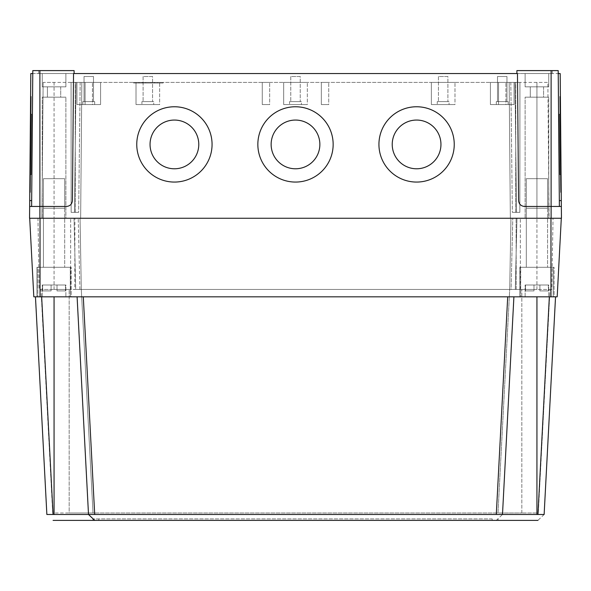 <?xml version="1.0" encoding="UTF-8"?>
<svg xmlns="http://www.w3.org/2000/svg" width="591" height="591" viewBox="0 0 591 591"><rect width="100%" height="100%" fill="white"/><g stroke="black" fill="none" stroke-linecap="round" stroke-linejoin="round"><path stroke-width="0.44" stroke-dasharray="2.96 2.22" d="M31.109 174.692L31.641 114.152L31.109 174.692L30.518 174.685L31.05 114.144L30.518 174.685L31.05 114.144L30.518 174.685L31.05 114.144L30.518 174.685L31.109 174.692L31.641 114.152L31.05 114.144L31.641 114.152L31.109 174.692L31.641 114.152L31.109 174.692L30.518 174.685M31.641 114.152L31.05 114.144M30.37 192.407L31.205 96.429L30.37 192.407L31.205 96.429L30.37 192.407L31.205 96.429L30.614 96.422L29.779 192.4L30.614 96.422L29.779 192.4L30.614 96.422L29.779 192.4L30.614 96.422L31.205 96.429L30.37 192.407L29.779 192.4M31.205 96.429L30.614 96.422M416.589 168.79A24.364 24.364 180 0 1 392.225 144.418A24.364 24.364 0 0 1 416.589 120.062A24.364 24.364 0 0 1 440.952 144.426A24.364 24.364 180 0 1 416.589 168.79A24.364 24.364 0 0 1 392.225 144.426A24.364 24.364 0 0 1 416.589 120.054A24.364 24.364 0 0 1 440.952 144.418A24.364 24.364 0 0 1 416.589 168.79M295.5 168.79A24.364 24.364 180 0 1 271.136 144.418A24.364 24.364 0 0 1 295.5 120.062A24.364 24.364 0 0 1 319.864 144.426A24.364 24.364 180 0 1 295.5 168.79A24.364 24.364 0 0 1 271.136 144.426A24.364 24.364 0 0 1 295.5 120.054A24.364 24.364 0 0 1 319.864 144.418A24.364 24.364 0 0 1 295.5 168.79M174.411 168.79A24.364 24.364 180 0 1 150.048 144.418A24.364 24.364 0 0 1 174.411 120.062A24.364 24.364 0 0 1 198.775 144.426A24.364 24.364 180 0 1 174.411 168.79A24.364 24.364 0 0 1 150.048 144.426A24.364 24.364 0 0 1 174.411 120.054A24.364 24.364 0 0 1 198.775 144.418A24.364 24.364 0 0 1 174.411 168.79M454.243 144.418L454.243 144.418A37.654 37.654 180 0 1 416.589 182.072A37.654 37.654 0 0 1 378.934 144.418A37.654 37.654 0 0 1 416.589 106.764A37.654 37.654 0 0 1 454.243 144.418A37.654 37.654 0 0 1 416.589 182.072A37.654 37.654 0 0 1 378.934 144.411A37.654 37.654 0 0 1 416.589 106.757A37.654 37.654 0 0 1 454.243 144.411A37.654 37.654 0 0 1 416.589 182.065A37.654 37.654 180 0 1 378.934 144.418L378.934 144.411M333.154 144.418L333.154 144.418A37.654 37.654 180 0 1 295.5 182.072A37.654 37.654 0 0 1 257.846 144.418A37.654 37.654 0 0 1 295.5 106.764A37.654 37.654 0 0 1 333.154 144.418A37.654 37.654 0 0 1 295.5 182.072A37.654 37.654 0 0 1 257.846 144.411A37.654 37.654 0 0 1 295.5 106.757A37.654 37.654 0 0 1 333.154 144.411A37.654 37.654 0 0 1 295.5 182.065A37.654 37.654 180 0 1 257.846 144.418L257.846 144.411M212.066 144.418L212.066 144.418A37.654 37.654 180 0 1 174.411 182.072A37.654 37.654 0 0 1 136.757 144.418A37.654 37.654 0 0 1 174.411 106.764A37.654 37.654 0 0 1 212.066 144.418A37.654 37.654 0 0 1 174.411 182.072A37.654 37.654 0 0 1 136.757 144.411A37.654 37.654 0 0 1 174.411 106.757A37.654 37.654 0 0 1 212.066 144.411A37.654 37.654 0 0 1 174.411 182.065A37.654 37.654 180 0 1 136.757 144.418L136.757 144.411M559.359 114.152L559.891 174.692L559.359 114.152L559.95 114.144L560.482 174.685L559.95 114.144L560.482 174.685L559.95 114.144L560.482 174.685L559.95 114.144L559.359 114.152L559.891 174.692L560.482 174.685L559.891 174.692L559.359 114.152L559.891 174.692L559.359 114.152L559.95 114.144M559.891 174.692L560.482 174.685M559.795 96.429L560.63 192.407L559.795 96.429L560.386 96.422L561.221 192.4L560.386 96.422L561.221 192.4L560.386 96.422L561.221 192.4L560.386 96.422L559.795 96.429L560.63 192.407L561.221 192.4L560.63 192.407L559.795 96.429L560.63 192.407L559.795 96.429L560.386 96.422M560.63 192.407L561.221 192.4M440.952 144.426L440.952 144.418A24.364 24.364 0 0 1 416.589 168.782A24.364 24.364 0 0 1 392.225 144.418L392.225 144.418M319.864 144.426L319.864 144.418A24.364 24.364 0 0 1 295.5 168.782A24.364 24.364 0 0 1 271.136 144.418L271.136 144.418M198.775 144.426L198.775 144.418A24.364 24.364 0 0 1 174.411 168.782A24.364 24.364 0 0 1 150.048 144.418L150.048 144.418M148.356 83.006L163.123 83.006L133.588 83.006L163.123 83.006L154.214 83.006L163.123 83.006L163.123 82.415L133.588 82.415L163.123 82.415L133.588 82.415L163.123 82.415L133.588 82.415L163.123 82.415L163.123 83.006L163.123 82.415L163.123 83.006L142.025 83.006L163.123 83.006L163.123 82.415L163.123 83.006L148.356 83.006L148.356 82.415M154.214 83.006L154.214 82.415M133.588 83.006L133.588 82.415L133.588 83.006L133.588 82.415L133.588 83.006L133.588 82.415L133.588 83.006L133.588 82.415L133.588 83.006L163.123 83.006L163.123 82.415L163.123 83.006L133.588 83.006L133.588 82.415L133.588 83.006L163.123 83.006L163.123 82.415L163.123 83.006L150.993 83.006L150.993 82.415L150.993 83.006L157.849 83.006L157.849 82.415L157.849 83.006L145.718 83.006L145.718 82.415L145.718 83.006L138.863 83.006L138.863 82.415L138.863 83.006L145.718 83.006L133.588 83.006L133.588 82.415L133.588 83.006M142.497 83.006L142.497 82.415M139.136 82.415L157.568 82.415L139.136 82.415L139.136 83.006L139.136 82.415M142.291 83.006L154.421 83.006L142.291 83.006L142.291 82.415L142.291 83.006M157.568 83.006L154.421 83.006L157.568 83.006L157.568 82.415L157.568 83.006M150.993 83.006L150.993 82.415L150.993 83.006M163.123 83.006L163.123 82.415L163.123 83.006M138.863 83.006L138.863 82.415L138.863 83.006M145.718 83.006L145.718 82.415L145.718 83.006M262.271 104.563L269.659 104.563L262.271 104.563L262.271 82.415L269.659 82.415L262.271 82.415L269.659 82.415L262.271 82.415L262.271 104.563L269.659 104.563L269.659 82.415L269.659 104.563L262.271 104.563M321.341 104.563L328.729 104.563L321.341 104.563L321.341 82.415L328.729 82.415L321.341 82.415L328.729 82.415L321.341 82.415L321.341 104.563L328.729 104.563L328.729 82.415L328.729 104.563L321.341 104.563M498.545 104.563L505.926 104.563L498.545 104.563L498.545 82.415L505.926 82.415L498.545 82.415L505.926 82.415L498.545 82.415L498.545 104.563L505.926 104.563L505.926 82.415L505.926 104.563L498.545 104.563M85.074 104.563L92.455 104.563L85.074 104.563L85.074 82.415L92.455 82.415L85.074 82.415L92.455 82.415L85.074 82.415L85.074 104.563L92.455 104.563L92.455 82.415L92.455 104.563L85.074 104.563M506.96 101.608L497.511 101.608L506.96 101.608L497.511 101.608L506.96 101.608L497.511 101.608L506.96 101.608L506.96 76.505L497.511 76.505L497.511 101.608L497.511 76.505L506.96 76.505L506.96 101.608L506.96 76.505L497.511 76.505L506.96 76.505L497.511 76.505L497.511 101.608M93.489 101.608L84.04 101.608L93.489 101.608L84.04 101.608L93.489 101.608L84.04 101.608L93.489 101.608L93.489 76.505L84.04 76.505L84.04 101.608L84.04 76.505L93.489 76.505L93.489 101.608L93.489 76.505L84.04 76.505L93.489 76.505L84.04 76.505L84.04 101.608M497.511 76.505L506.96 76.505M447.897 101.608L438.441 101.608L447.897 101.608L438.441 101.608L447.897 101.608L447.897 76.505L438.441 76.505L438.441 101.608L438.441 76.505L447.897 76.505L447.897 101.608M447.897 76.505L438.441 76.505L447.897 76.505M300.228 101.608L290.772 101.608L300.228 101.608L290.772 101.608L300.228 101.608L300.228 76.505L290.772 76.505L290.772 101.608L290.772 76.505L300.228 76.505L300.228 101.608M300.228 76.505L290.772 76.505L300.228 76.505M152.559 101.608L143.103 101.608L152.559 101.608L143.103 101.608L152.559 101.608L152.559 76.505L143.103 76.505L143.103 101.608L143.103 76.505L152.559 76.505L152.559 101.608M152.559 76.505L143.103 76.505L152.559 76.505M508.142 101.608L496.329 101.608L508.142 101.608L508.142 104.563L496.329 104.563L508.142 104.563L496.329 104.563L508.142 104.563L496.329 104.563L508.142 104.563L508.142 101.608L496.329 101.608L496.329 104.563L496.329 101.608L508.142 101.608L496.329 101.608L508.142 101.608L508.142 104.563M94.671 101.608L82.858 101.608L94.671 101.608L94.671 104.563L82.858 104.563L94.671 104.563L82.858 104.563L94.671 104.563L82.858 104.563L94.671 104.563L94.671 101.608L82.858 101.608L82.858 104.563L82.858 101.608L94.671 101.608L82.858 101.608L94.671 101.608L94.671 104.563M496.329 101.608L496.329 104.563M449.071 101.608L437.259 101.608L449.071 101.608L449.071 104.563L437.259 104.563L449.071 104.563L437.259 104.563L449.071 104.563L449.071 101.608L437.259 101.608L437.259 104.563L437.259 101.608L449.071 101.608M301.41 101.608L289.59 101.608L301.41 101.608L301.41 104.563L289.59 104.563L301.41 104.563L289.59 104.563L301.41 104.563L301.41 101.608L289.59 101.608L289.59 104.563L289.59 101.608L301.41 101.608M153.741 101.608L141.929 101.608L153.741 101.608L153.741 104.563L141.929 104.563L153.741 104.563L141.929 104.563L153.741 104.563L153.741 101.608L141.929 101.608L141.929 104.563L141.929 101.608L153.741 101.608M490.419 104.563L514.052 104.563L490.419 104.563L490.419 82.415L514.052 82.415L490.419 82.415L514.052 82.415L490.419 82.415L514.052 82.415L490.419 82.415L490.419 104.563L514.052 104.563L514.052 82.415L514.052 104.563L490.419 104.563L514.052 104.563L490.419 104.563L490.419 82.415M76.948 104.563L100.581 104.563L76.948 104.563L76.948 82.415L100.581 82.415L76.948 82.415L100.581 82.415L76.948 82.415L100.581 82.415L76.948 82.415L76.948 104.563L100.581 104.563L100.581 82.415L100.581 104.563L76.948 104.563L100.581 104.563L76.948 104.563L76.948 82.415M514.052 104.563L514.052 82.415M431.356 104.563L454.981 104.563L431.356 104.563L431.356 82.415L454.981 82.415L431.356 82.415L454.981 82.415L431.356 82.415L431.356 104.563L454.981 104.563L454.981 82.415L454.981 104.563L431.356 104.563M283.687 104.563L307.313 104.563L283.687 104.563L283.687 82.415L307.313 82.415L283.687 82.415L307.313 82.415L283.687 82.415L283.687 104.563L307.313 104.563L307.313 82.415L307.313 104.563L283.687 104.563M136.019 104.563L159.644 104.563L136.019 104.563L136.019 82.415L159.644 82.415L136.019 82.415L159.644 82.415L136.019 82.415L136.019 104.563L159.644 104.563L159.644 82.415L159.644 104.563L136.019 104.563M84.04 76.505L93.489 76.505M82.858 101.608L82.858 104.563M100.581 104.563L100.581 82.415M510.823 82.415L512.353 212.361L516.512 212.361L514.99 82.415L516.512 212.361L512.353 212.361L515.699 212.361L512.353 212.361L510.823 82.415L515.766 82.415L515.699 212.361L519.851 212.361L519.932 82.415L510.823 82.415M519.851 212.361L515.699 212.361L515.766 82.415L519.932 82.415L519.851 212.361L516.512 212.361L519.851 212.361M80.177 82.415L78.647 212.361L74.488 212.361L76.01 82.415L74.488 212.361L78.647 212.361L75.301 212.361L78.647 212.361L80.177 82.415L75.234 82.415L75.301 212.361L71.149 212.361L71.068 82.415L80.177 82.415M71.149 212.361L75.301 212.361L75.234 82.415L71.068 82.415L71.149 212.361L74.488 212.361L71.149 212.361M43.143 82.415L41.954 218.264L54.062 218.264L41.954 218.264L43.143 82.415L54.062 82.415L43.143 82.415M71.068 82.415L54.062 82.415L71.068 82.415M81.831 82.415L76.01 82.415L81.831 82.415L80.642 218.264L54.062 218.264L510.358 218.264L80.642 218.264L81.831 82.415L80.642 218.264L81.831 82.415L509.169 82.415L510.358 218.264L536.938 218.264L510.358 218.264L509.169 82.415L81.831 82.415M536.938 82.415L519.932 82.415L547.857 82.415L549.046 218.264L536.938 218.264L549.046 218.264L547.857 82.415L536.938 82.415L536.938 218.264L512.774 218.264L553.036 218.264L536.938 218.264L536.938 82.415M514.99 82.415L509.169 82.415L514.99 82.415M509.169 82.415L510.358 218.264L509.169 82.415M525.126 73.55L548.751 73.55L525.126 73.55L548.751 73.55L525.126 73.55L525.126 86.84L548.751 86.84L548.751 73.55L548.751 86.84L525.126 86.84L525.126 73.55M543.58 86.84L530.29 86.84L543.58 86.84L530.29 86.84L543.58 86.84L543.58 97.175L530.29 97.175L543.58 97.175L530.29 97.175L543.58 97.175L543.58 86.84M525.126 86.84L548.751 86.84L525.126 86.84M42.249 73.55L65.874 73.55L42.249 73.55L65.874 73.55L42.249 73.55L42.249 86.84L65.874 86.84L65.874 73.55L65.874 86.84L42.249 86.84L42.249 73.55M60.71 86.84L47.42 86.84L60.71 86.84L47.42 86.84L60.71 86.84L60.71 97.175L47.42 97.175L60.71 97.175L47.42 97.175L60.71 97.175L60.71 86.84M42.249 86.84L65.874 86.84L42.249 86.84M65.874 218.264L42.249 218.264L65.874 218.264L42.249 218.264L65.874 218.264L65.874 97.175L42.249 97.175L42.249 218.264L42.249 97.175L65.874 97.175L65.874 218.264M548.751 218.264L525.126 218.264L548.751 218.264L525.126 218.264L548.751 218.264L548.751 97.175L525.126 97.175L525.126 218.264L525.126 97.175L548.751 97.175L548.751 218.264M65.874 97.175L42.249 97.175L65.874 97.175M548.751 97.175L525.126 97.175L548.751 97.175M74.126 73.55L74.097 70.595L74.126 73.55L74.097 70.595L32.8 70.595L74.097 70.595L32.8 70.595L32.778 73.55L38.681 73.55L32.778 73.55L31.618 206.451L31.67 200.6L29.705 200.6L29.653 206.451L66.517 206.451C70.056 206.082 72.028 204.131 72.427 200.6C72.028 204.131 70.056 206.082 66.517 206.451C70.056 206.082 72.028 204.131 72.427 200.6L73.535 73.55L38.681 73.55L74.126 73.55L73.535 73.55L72.427 200.6L73.535 73.55L517.465 73.55L518.573 200.6C518.972 204.131 520.944 206.082 524.483 206.451C520.944 206.082 518.972 204.131 518.573 200.6C518.972 204.131 520.944 206.082 524.483 206.451L559.382 206.451L559.33 200.6L559.382 206.451L561.347 206.451L524.483 206.451L561.347 206.451L561.295 200.6L559.33 200.6L558.222 73.55L552.319 73.55L558.222 73.55L559.33 200.6M38.659 70.595L38.681 73.55L38.659 70.595M31.618 206.451L39.885 206.451L31.618 206.451L32.8 70.595L31.67 200.6M516.874 73.55L551.115 73.55L516.874 73.55L516.903 70.595L516.874 73.55L516.903 70.595L552.341 70.595L552.319 73.55L552.341 70.595L558.2 70.595L516.903 70.595L558.2 70.595L558.222 73.55L560.187 73.55L561.295 200.6M551.115 73.55L552.319 73.55L551.115 73.55L551.115 70.595L551.115 73.55M552.341 70.595L552.319 73.55L552.341 70.595M559.382 206.451L558.222 73.55M517.465 73.55L518.573 200.6L517.465 73.55M66.517 206.451L39.885 206.451L66.517 206.451M29.705 200.6L30.813 73.55L32.778 73.55M29.653 206.451L29.55 218.264L561.45 218.264L561.347 206.451M47.42 86.84L47.42 97.175L47.42 86.84M530.29 86.84L530.29 97.175L530.29 86.84M492.192 518.92L92.898 518.92L492.192 518.92L492.192 520.398L98.808 520.398L498.102 520.398L492.192 520.398L492.192 518.92M498.102 518.92L498.102 520.398L498.102 518.92M92.898 518.92L92.898 520.398L94.723 520.398L92.898 520.398L92.898 518.92M88.813 520.398L537.921 520.398M89.404 514.488L502.49 514.488L496.27 520.398M94.715 520.398L93.171 518.92M35.46 296.822L41.651 296.822L35.46 296.822L46.866 514.488L88.51 514.488L77.096 296.822L54.062 296.822L507.706 296.822L77.096 296.822L88.473 514.458M497.991 513.01L509.708 289.442L521.831 289.442L81.292 289.442L509.708 289.442L510.949 218.264L516.962 218.264L80.051 218.264L510.949 218.264L509.708 289.442L515.3 289.442L516.962 218.264L515.3 289.442L511.097 289.442L512.774 218.264L511.097 289.442L516.194 289.442L516.113 218.264L516.194 289.442L509.708 289.442L510.949 218.264L509.708 289.442L79.903 289.442L81.292 289.442L80.051 218.264L74.038 218.264L80.051 218.264L81.292 289.442L509.708 289.442L497.991 513.01L521.831 513.01L497.991 513.01L509.708 289.442L497.991 513.01L93.009 513.01L81.292 289.442L80.051 218.264L81.292 289.442L75.7 289.442L74.038 218.264L78.226 218.264L74.038 218.264L75.7 289.442L81.292 289.442L93.009 513.01L497.991 513.01M69.169 289.442L54.062 289.442L69.169 289.442L69.169 513.01L93.009 513.01L81.292 289.442L93.009 513.01L52.695 513.01L40.978 289.442L54.062 289.442L39.213 289.442L37.964 218.264L78.226 218.264L37.964 218.264L39.213 289.442L40.978 289.442L52.695 513.01L69.169 513.01L69.169 289.442M538.305 513.01L550.022 289.442L521.831 289.442L551.787 289.442L553.036 218.264L551.787 289.442L550.022 289.442L538.305 513.01L521.831 513.01L538.305 513.01M79.903 289.442L78.226 218.264L79.903 289.442L74.806 289.442L74.887 218.264L74.806 289.442L79.903 289.442M70.602 289.442L70.691 218.264L70.602 289.442L74.806 289.442L54.062 289.442L70.602 289.442M520.398 289.442L520.309 218.264L520.398 289.442L516.194 289.442L536.938 289.442L520.398 289.442M71.193 267.295L36.93 267.295L71.193 267.295L71.193 296.822L36.93 296.822L71.193 296.822L36.93 296.822L71.193 296.822L71.193 267.295L36.93 267.295L36.93 296.822L36.93 267.295L71.193 267.295M554.07 267.295L519.807 267.295L554.07 267.295L554.07 296.822L519.807 296.822L554.07 296.822L519.807 296.822L554.07 296.822L554.07 267.295L519.807 267.295L519.807 296.822L519.807 267.295L554.07 267.295M29.698 218.264L40.033 218.264L29.698 218.264L33.813 296.822L557.187 296.822L561.302 218.264L40.033 218.264L561.302 218.264M41.651 296.822L54.062 296.822L41.651 296.822L53.057 514.488M507.706 296.822L536.938 296.822L507.706 296.822L496.3 514.488M549.349 296.822L536.938 296.822L555.54 296.822L549.349 296.822L537.943 514.488L542.346 514.488M513.904 296.822L502.49 514.488L513.904 296.822L502.49 514.488L537.943 514.488M544.134 514.488L538.017 520.302M525.502 285.01L548.751 285.01L525.502 285.01L525.502 290.92L533.983 290.92L525.502 290.92L533.983 290.92L525.502 290.92L533.983 290.92L525.502 290.92L533.983 290.92L525.502 290.92L525.502 285.01L525.126 285.01L525.126 296.822L548.751 296.822L525.126 296.822L548.751 296.822L525.126 296.822L525.126 285.01L533.983 285.01L533.983 290.92L533.983 285.01L533.983 290.92L533.983 285.01L539.893 285.01L539.893 290.92L548.374 290.92L539.893 290.92L548.374 290.92L539.893 290.92L548.374 290.92L539.893 290.92L548.374 290.92L539.893 290.92L539.893 285.01L539.893 290.92L539.893 285.01L548.374 285.01L548.374 290.92L548.374 285.01L548.751 285.01L548.751 296.822L548.751 285.01L525.502 285.01L525.502 290.92L525.502 285.01M526.308 178.689L547.569 178.689L526.308 178.689L526.308 208.224L547.569 208.224L526.308 208.224L547.569 208.224L526.308 208.224L526.308 267.295L547.569 267.295L526.308 267.295L547.569 267.295L526.308 267.295L526.308 208.224L547.569 208.224L547.569 267.295L547.569 208.224L526.308 208.224L547.569 208.224L526.308 208.224L526.308 178.689L547.569 178.689L547.569 208.224L547.569 178.689L526.308 178.689L526.308 208.224L526.308 178.689M553.183 296.822L520.693 296.822L553.183 296.822L520.693 296.822L553.183 296.822L553.183 267.295L520.693 267.295L553.183 267.295L520.693 267.295L520.693 296.822L520.693 267.295L553.183 267.295L553.183 296.822M42.626 285.01L65.874 285.01L42.626 285.01L42.626 290.92L51.107 290.92L42.626 290.92L51.107 290.92L42.626 290.92L51.107 290.92L42.626 290.92L51.107 290.92L42.626 290.92L42.626 285.01L42.249 285.01L42.249 296.822L65.874 296.822L42.249 296.822L65.874 296.822L42.249 296.822L42.249 285.01L51.107 285.01L51.107 290.92L51.107 285.01L51.107 290.92L51.107 285.01L57.017 285.01L57.017 290.92L65.498 290.92L57.017 290.92L65.498 290.92L57.017 290.92L65.498 290.92L57.017 290.92L65.498 290.92L57.017 290.92L57.017 285.01L57.017 290.92L57.017 285.01L65.498 285.01L65.498 290.92L65.498 285.01L65.874 285.01L65.874 296.822L65.874 285.01L42.626 285.01L42.626 290.92L42.626 285.01M43.431 178.689L64.692 178.689L43.431 178.689L43.431 208.224L64.692 208.224L43.431 208.224L64.692 208.224L43.431 208.224L43.431 267.295L64.692 267.295L43.431 267.295L64.692 267.295L43.431 267.295L43.431 208.224L64.692 208.224L64.692 267.295L64.692 208.224L43.431 208.224L64.692 208.224L43.431 208.224L43.431 178.689L64.692 178.689L64.692 208.224L64.692 178.689L43.431 178.689L43.431 208.224L43.431 178.689M70.307 296.822L37.817 296.822L70.307 296.822L37.817 296.822L70.307 296.822L70.307 267.295L37.817 267.295L70.307 267.295L37.817 267.295L37.817 296.822L37.817 267.295L70.307 267.295L70.307 296.822M51.107 285.01L51.107 290.92L51.107 285.01M57.017 285.01L57.017 290.92L57.017 285.01M65.498 285.01L65.498 290.92L65.498 285.01M64.692 178.689L64.692 208.224L64.692 178.689M533.983 285.01L533.983 290.92L533.983 285.01M539.893 285.01L539.893 290.92L539.893 285.01M548.374 285.01L548.374 290.92L548.374 285.01M547.569 178.689L547.569 208.224L547.569 178.689M154.421 83.006L154.421 82.415L154.421 83.006M154.679 83.006L154.679 82.415L154.679 83.006M142.025 83.006L142.025 82.415L142.025 83.006M54.062 82.415L54.062 218.264L54.062 82.415M39.885 70.595L39.885 218.264M551.115 70.595L551.115 218.264M98.808 518.92L98.808 520.398L98.808 518.92M521.831 513.01L521.831 289.442L521.831 513.01M54.062 289.442L54.062 218.264L54.062 289.442M536.938 289.442L536.938 218.264L536.938 289.442M550.967 296.822L550.967 218.264M40.033 296.822L40.033 218.264M94.7 514.488L83.294 296.822M54.062 514.488L54.062 296.822M536.938 514.488L536.938 296.822"/><path stroke-width="0.89" d="M392.225 144.418A24.364 24.364 180 0 1 416.589 120.062A24.364 24.364 180 0 1 440.952 144.418A24.364 24.364 180 0 1 416.589 168.782A24.364 24.364 180 0 1 392.225 144.418A24.364 24.364 180 0 1 416.589 120.054A24.364 24.364 180 0 1 440.952 144.418M271.136 144.418A24.364 24.364 180 0 1 295.5 120.062A24.364 24.364 180 0 1 319.864 144.418A24.364 24.364 180 0 1 295.5 168.782A24.364 24.364 180 0 1 271.136 144.418A24.364 24.364 180 0 1 295.5 120.054A24.364 24.364 180 0 1 319.864 144.418M150.048 144.418A24.364 24.364 180 0 1 174.411 120.062A24.364 24.364 180 0 1 198.775 144.418A24.364 24.364 180 0 1 174.411 168.782A24.364 24.364 180 0 1 150.048 144.418A24.364 24.364 180 0 1 174.411 120.054A24.364 24.364 180 0 1 198.775 144.418M378.934 144.418A37.654 37.654 180 0 1 416.589 106.764A37.654 37.654 180 0 1 454.243 144.411A37.654 37.654 180 0 1 416.589 182.065A37.654 37.654 180 0 1 378.934 144.411A37.654 37.654 180 0 1 416.589 106.757A37.654 37.654 180 0 1 454.243 144.418M257.846 144.418A37.654 37.654 180 0 1 295.5 106.764A37.654 37.654 180 0 1 333.154 144.411A37.654 37.654 180 0 1 295.5 182.065A37.654 37.654 180 0 1 257.846 144.411A37.654 37.654 180 0 1 295.5 106.757A37.654 37.654 180 0 1 333.154 144.418M136.757 144.418A37.654 37.654 180 0 1 174.411 106.764A37.654 37.654 180 0 1 212.066 144.411A37.654 37.654 180 0 1 174.411 182.065A37.654 37.654 180 0 1 136.757 144.411A37.654 37.654 180 0 1 174.411 106.757A37.654 37.654 180 0 1 212.066 144.418M31.618 206.451L32.8 70.595L74.097 70.595L74.126 73.55M516.874 73.55L516.903 70.595L558.2 70.595L559.382 206.451M551.115 70.595L551.115 206.451L524.483 206.451C520.944 206.082 518.972 204.131 518.573 200.6L517.465 73.55L73.535 73.55L72.427 200.6C72.028 204.131 70.056 206.082 66.517 206.451L39.885 206.451L39.885 218.264L29.55 218.264L29.705 200.6L31.67 200.6M559.33 200.6L561.295 200.6L561.45 218.264L39.885 218.264M551.115 218.264L551.115 206.451L561.347 206.451M561.295 200.6L560.187 73.55L558.222 73.55M29.653 206.451L39.885 206.451L39.885 70.595M32.778 73.55L30.813 73.55L29.705 200.6M98.808 520.398L94.723 520.398L98.808 520.398M537.921 520.398L496.277 520.398M496.27 520.398L53.079 520.398M53.367 520.398L88.813 520.398M89.404 514.488L88.51 514.488L94.73 520.405M513.904 296.822L502.49 514.488L88.51 514.488L77.096 296.822L88.51 514.488L46.866 514.488L35.46 296.822M561.302 218.264L557.187 296.822L33.813 296.822L29.698 218.264M502.49 514.488L544.134 514.488L555.54 296.822L544.134 514.488L542.346 514.488M40.033 296.822L40.033 218.264M550.967 296.822L550.967 218.264M41.651 296.822L53.057 514.488M83.294 296.822L94.7 514.488M537.943 514.488L549.349 296.822M496.3 514.488L507.706 296.822M54.062 514.488L54.062 296.822M536.938 514.488L536.938 296.822M88.51 514.488L93.171 518.92"/></g></svg>
